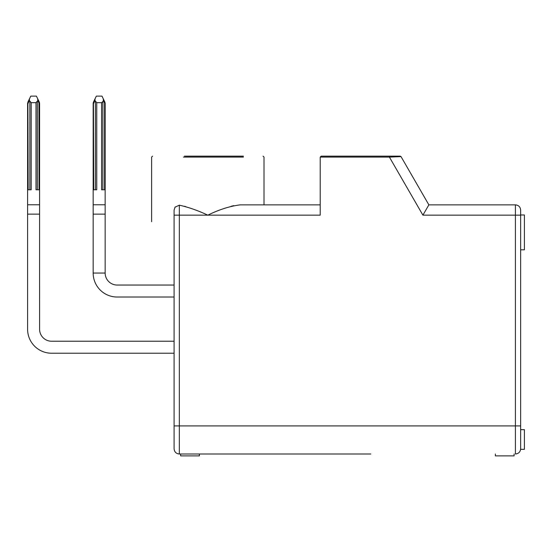 <?xml version="1.0" encoding="UTF-8"?>
<svg xmlns="http://www.w3.org/2000/svg" width="552" height="552" viewBox="0 0 552 552"><rect width="100%" height="100%" fill="white"/><g stroke="black" fill="none" stroke-linecap="round" stroke-linejoin="round"><path stroke-width="0.83" d="M365.127 454.006L179.338 454.006C176.15 453.696 174.404 451.95 174.094 448.762L174.094 210.188M174.094 420.286L174.094 431.526M174.956 207.221L179.338 205.178C188.529 207.214 198.023 210.54 207.814 215.163C219.144 209.581 229.956 206.144 240.244 204.861L320.208 204.861M174.094 221.718C144.438 221.718 144.438 221.718 174.094 221.718M185.803 206.655L184.492 206.289M233.758 205.648L231.102 206.296M184.396 156.154L243.404 156.154M520.653 425.909L515.409 425.909L515.409 215.163L422.908 215.163L428.863 204.861L515.409 204.861C518.597 205.172 520.343 206.917 520.653 210.105L520.653 448.762C520.343 451.95 518.597 453.696 515.409 454.006L515.409 425.909L179.338 425.909L179.338 454.006L370.785 454.006M174.094 353.225L51.577 353.225L174.094 353.225M39.585 103.189L39.592 329.247A11.992 11.992 0 0 0 51.577 341.233A11.992 11.992 0 0 1 39.592 329.247A11.992 11.992 0 0 0 51.577 341.233A11.992 11.992 0 0 1 39.592 329.247A11.992 11.992 0 0 0 51.577 341.233A11.992 11.992 0 0 1 39.592 329.247A11.992 11.992 0 0 0 51.577 341.233A11.992 11.992 0 0 1 39.592 329.247A11.992 11.992 0 0 0 51.577 341.233L174.094 341.233M174.094 297.024L117.141 297.024L174.094 297.024M105.149 103.189L105.156 273.047A11.992 11.992 0 0 0 117.141 285.039L174.094 285.039M39.592 214.135L27.6 214.135L27.6 329.247A23.977 23.977 0 0 0 51.577 353.225M39.592 204.771L27.6 204.771L27.6 329.247M105.156 273.047A11.992 11.992 0 0 0 117.141 285.039A11.992 11.992 0 0 1 105.156 273.047A11.992 11.992 0 0 0 117.141 285.039A11.992 11.992 0 0 1 105.156 273.047A11.992 11.992 0 0 0 117.141 285.039A11.992 11.992 0 0 1 105.156 273.047A11.992 11.992 0 0 0 117.141 285.039A11.992 11.992 0 0 1 105.156 273.047L93.164 273.047A23.977 23.977 0 0 0 117.141 297.024M28.152 189.784L27.883 102.092L27.6 189.784L27.6 103.189M27.6 204.771L27.6 189.784L31.188 189.784L31.188 102.679L36.004 102.679L37.805 100.561L37.702 98.787L39.309 102.092L36.404 96.117L30.788 96.117L27.883 102.092L29.484 98.787L27.883 102.092L29.484 98.787L27.883 102.092L29.484 98.787L27.883 102.092L29.484 98.787L27.883 102.092L29.484 98.787L27.883 102.092L29.484 98.787L27.883 102.092L29.484 98.787L27.883 102.092L29.484 98.787L29.387 100.561L31.188 102.679M93.716 189.784L93.447 102.092L93.164 189.784L93.171 103.189M93.164 273.047L93.164 189.784L96.752 189.784L96.752 102.679L101.568 102.679L102.893 101.547L102.893 189.784M39.592 189.784L36.004 189.784L36.004 102.679M101.568 102.679L101.568 189.784L105.156 189.784M93.164 204.771L105.156 204.771M93.164 214.135L105.156 214.135M28.152 103.321L27.883 102.092L29.484 98.787L27.6 103.279M37.702 98.787L39.309 102.092L37.702 98.787M39.585 103.321L39.309 102.092L39.592 103.321L39.309 102.092L39.592 103.321L39.309 102.092L39.592 103.321L39.04 103.321L39.592 103.321L39.04 103.321L39.592 103.321L39.04 103.321L39.592 103.321L39.04 103.321L39.592 103.321L39.04 103.321L39.592 103.321L39.04 103.321L39.592 103.321L39.309 102.092L38.944 102.913L39.04 189.784M104.514 102.913L105.156 103.321L104.873 102.099L104.514 102.913L103.369 100.561L103.265 98.787L104.873 102.092L101.968 96.117L96.352 96.117L93.447 102.092L95.054 98.787L93.447 102.092L95.054 98.787L93.447 102.092L95.054 98.787L93.447 102.092L95.054 98.787L93.447 102.092L95.054 98.787L93.447 102.092L95.054 98.787L93.447 102.092L95.054 98.787L94.951 100.561L96.752 102.679M103.369 100.561L102.893 101.547M95.054 98.787L93.447 102.092L95.054 98.787M93.716 103.321L93.447 102.092L93.164 103.321L93.447 102.092M524.4 249.814L520.653 249.814L520.653 214.976L524.4 214.976L524.4 249.814M520.653 249.814L520.653 376.264M174.094 425.909L179.338 425.909L179.338 215.163L320.208 215.163L320.208 157.092L321.147 156.154L320.208 157.092L321.147 156.154L320.208 157.092L389.408 157.092L389.408 156.154L321.147 156.154L400.221 156.154L321.147 156.154M520.626 449.321L520.653 448.762L520.626 449.321L524.4 449.321L524.4 429.656L520.653 429.656M515.409 454.006C518.597 453.696 520.343 451.95 520.653 448.762M428.863 204.861L401.035 156.623L389.408 157.092L422.908 215.163M400.221 156.154L401.035 156.623L400.221 156.154L401.035 156.623L400.221 156.154L401.035 156.623L400.221 156.154L401.035 156.623L400.221 156.154L389.408 156.154M199.382 454.006L199.382 455.883L180.649 455.883L180.649 454.006M495.365 454.006L495.365 455.883L514.098 455.883L514.098 454.006M243.404 157.092C270.618 157.092 270.618 157.092 243.404 157.092L183.457 157.092M179.338 205.178L179.338 215.163L174.094 215.163M104.604 103.321L105.156 103.321L104.604 103.321L105.156 103.321L104.604 103.321L105.156 103.321L104.604 103.321L105.156 103.321L104.604 103.321L105.156 103.321L104.604 103.321L105.156 103.321L104.604 103.321L104.604 189.784M29.863 101.547L29.863 189.784M37.329 189.784L37.329 101.547M29.387 100.561L28.242 102.913M38.944 102.913L37.805 100.561M95.427 101.547L95.427 189.784M94.951 100.561L93.805 102.913M515.409 204.861L515.409 215.163L520.653 215.163M152.552 156.154L151.614 157.092L151.614 221.718M175.115 206.986L174.094 210.105M105.156 103.321L104.928 102.21M264.008 157.092L264.008 204.861L264.008 157.092L263.076 156.154"/></g></svg>
